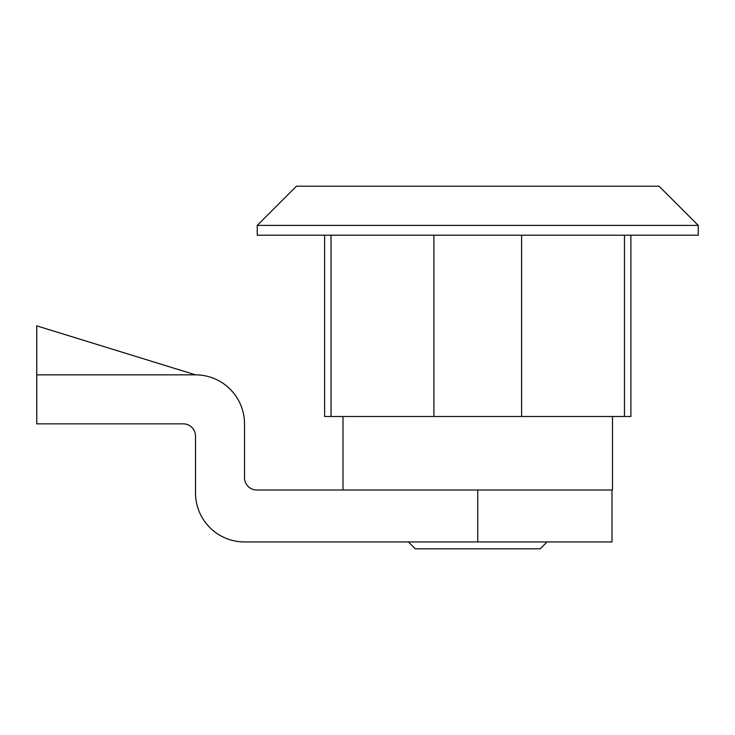 <?xml version="1.0" encoding="UTF-8"?>
<svg xmlns="http://www.w3.org/2000/svg" width="735" height="735" viewBox="0 0 735 735"><rect width="100%" height="100%" fill="white"/><g stroke="black" fill="none" stroke-linecap="round" stroke-linejoin="round"><path stroke-width="1.1" d="M698.25 235.2L257.25 235.2L257.25 225.397L698.25 225.397L698.25 235.2M624.465 235.2L624.465 416.497L630.878 416.497L630.878 235.2M624.465 416.497L521.602 416.497L521.602 235.2M433.898 235.2L433.898 416.497L521.602 416.497M433.898 416.497L331.035 416.497L331.035 235.2M324.622 235.2L324.622 416.497L331.035 416.497M257.25 225.397L296.453 186.203L659.047 186.203L698.25 225.397M477.75 489.997L477.75 541.943L244.507 541.943A48.997 48.997 0 0 1 195.51 492.937L195.51 436.103A12.247 12.247 0 0 0 183.263 423.847L36.75 423.847L36.75 374.85L195.51 374.85A48.997 48.997 0 0 1 244.507 423.847L244.507 477.75A12.247 12.247 0 0 0 256.763 489.997L612.503 489.997L612.503 416.497M477.75 541.943L612.007 541.943L612.007 489.997M195.51 374.85L36.75 325.853L36.75 374.85M408.412 541.943L415.275 548.797L540.225 548.797L547.088 541.943M342.997 416.497L342.997 489.997"/></g></svg>
